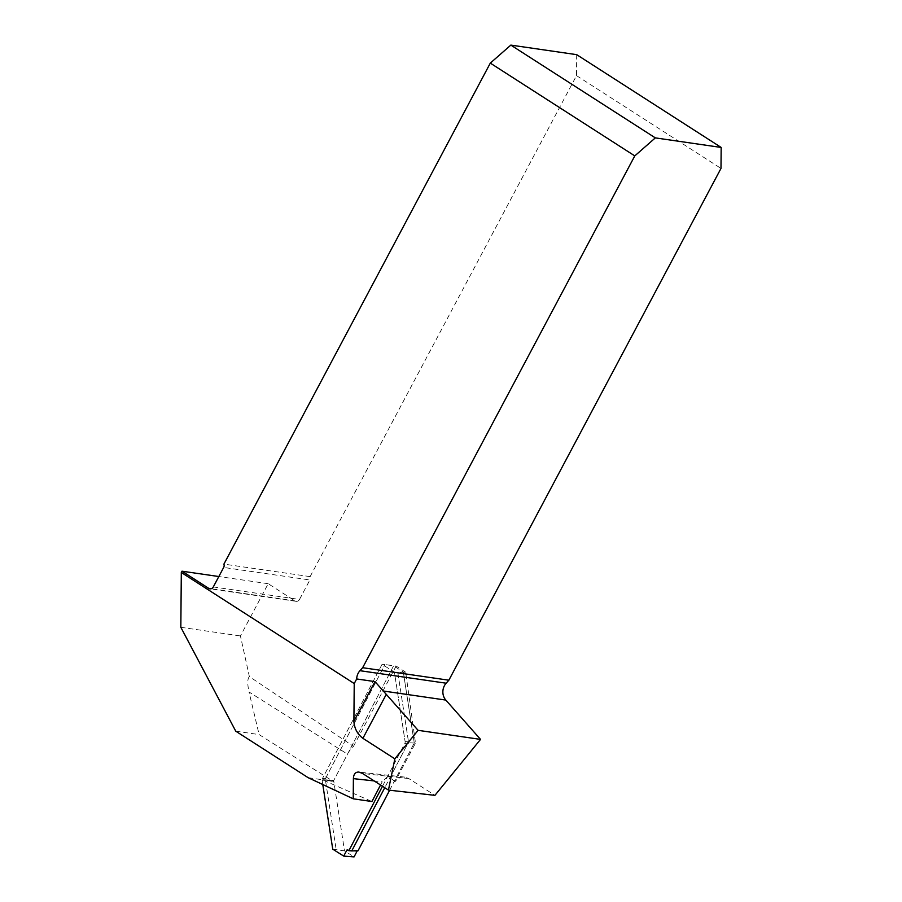 <?xml version="1.0" encoding="UTF-8"?>
<svg xmlns="http://www.w3.org/2000/svg" width="902" height="902" viewBox="0 0 902 902"><rect width="100%" height="100%" fill="white"/><g stroke="black" fill="none" stroke-linecap="round" stroke-linejoin="round"><path stroke-width="0.68" stroke-dasharray="4.51 3.38" d="M332.737 849.165L344.496 850.857L354.069 856.9M322.781 784.537L322.161 780.501L325.554 780.76L336.142 849.436M389.63 790.231L414.232 743.09L394.309 781.267L390.273 777.152L387.499 776.656L404.772 743.564A2.988 2.683 -85.6 0 0 405.099 741.557A2.988 2.683 94.4 0 1 404.772 743.564L382.482 786.262M405.686 672.204L396.125 666.059L384.974 664.548L393.576 665.856L333.717 780.557L393.576 665.856L403.329 672.013L397.793 672.373L408.493 741.816L397.793 672.373L394.399 672.114L382.065 664.323L322.488 778.482L382.065 664.323L394.399 672.114L405.099 741.557L394.399 672.114L405.686 672.204L415.495 743.124L394.997 781.73C397.557 778.347 400.77 776.802 404.637 777.084L408.775 778.561L434.922 795.35M325.554 780.76L326.208 779.914L322.138 779.678A2.988 2.683 94.4 0 1 322.488 778.482A2.988 2.683 -85.6 0 0 322.161 780.501M235.76 731.184L259.111 734.578L333.018 781.29L333.841 781.651L333.717 780.557L326.096 779.835L333.684 780.625L344.496 850.857M414.266 743.022L403.329 672.013L414.266 743.022L409.181 742.763L415.495 743.124M357.361 850.778A0.744 0.676 94.4 0 1 358.049 850.755L347.698 849.966M390.273 777.152L407.681 743.789L409.181 742.763L408.493 741.816L409.181 742.763L407.681 743.789L384.748 787.717M382.065 664.323L384.974 664.548L325.397 778.708L326.096 779.835L325.397 778.708L384.974 664.548L382.065 664.323M213.3 586.943L299.509 599.458A3.732 3.315 98.3 0 1 294.943 600.879L268.21 583.707L240.428 635.944L249.369 676.59L353.494 746.349A11.951 4.713 122.3 0 0 347.495 754.151L249.031 692.003L259.111 734.578M299.509 599.458L309.882 579.963L223.673 567.448M576.694 54.661L576.513 75.633L310.119 576.626A3.732 3.315 98.3 0 1 309.882 579.963M576.513 75.633L720.991 168.415M396.125 666.059L353.494 746.349M308.157 777.682L322.217 779.723L371.928 801.528M380.543 785.022L382.222 781.808L374.161 780.918M387.499 776.656L382.222 781.808M310.119 576.626L223.91 564.111M325.881 780.129L333.018 781.29M327.73 780.523L333.841 781.651M249.369 676.59C247.396 678.789 247.283 683.93 249.031 692.003M180.828 627.296L240.428 635.944M268.21 583.707L218.836 576.536M394.997 781.73L394.309 781.267M354.576 850.845L348.341 850.361L354.576 850.845M407.681 743.789L404.772 743.564L407.681 743.789M405.099 741.557L408.493 741.816L405.099 741.557M325.397 778.708L322.488 778.482L325.397 778.708M333.717 780.557L326.096 779.835L333.717 780.557M414.232 743.09L415.461 743.192M294.943 600.879L211.192 588.724M408.775 778.561L362.593 773.488M347.417 849.864L357.767 850.665M296.127 601.33L209.929 588.814M404.626 777.084L358.917 772.067"/><path stroke-width="1.35" d="M322.781 784.537L332.737 849.165L343.718 856.099L354.069 856.9L357.124 851.048A0.744 0.676 94.4 0 1 357.361 850.778M382.482 786.262L348.86 850.699L347.698 849.966A0.744 0.676 -85.6 0 0 346.774 850.248L343.718 856.099L354.069 856.9L357.124 851.048L354.576 850.845L357.124 851.048M384.748 787.717L351.769 850.924L358.049 850.755L389.63 790.231M351.769 850.924L348.86 850.699M721.172 147.443L655.326 137.882L510.848 45.1L576.694 54.661L721.172 147.443L720.991 168.415L448.858 680.209L446.152 683.209L359.954 670.693L362.649 667.706L448.858 680.209M218.836 576.536L182.001 571.192L181.313 572.488L180.828 627.296L235.76 731.184L308.157 777.682L353.223 798.811L353.392 778.64C353.607 774.108 355.456 771.92 358.917 772.067L362.593 773.488L388.458 790.096L434.922 795.35L480.529 739.392L445.825 700.076A11.951 10.621 98.3 0 1 446.152 683.209M388.458 790.096L394.839 758.841L362.897 738.321C357.395 734.104 354.385 728.433 353.9 721.296L374.995 681.608L356.673 678.958L354.227 683.547L181.313 572.488M356.673 678.958A11.951 10.621 98.3 0 1 359.954 670.693M182.001 571.192L208.734 588.363A3.732 3.315 98.3 0 0 213.3 586.943L223.673 567.448A3.732 3.315 98.3 0 0 223.91 564.111L490.305 63.117L634.782 155.899L362.649 667.706M480.529 739.392L418.088 730.327L374.995 681.608M353.223 798.811L371.928 801.528L380.543 785.022M353.9 721.296L354.227 683.547M510.848 45.1L490.305 63.117M634.782 155.899L655.326 137.882M394.839 758.841L418.088 730.327M346.774 850.248L348.341 850.361L346.774 850.248L343.718 856.099M445.825 700.076L382.955 690.955M211.192 588.724L208.734 588.363M362.897 738.321L386.293 694.326M374.161 780.918L353.392 778.64"/></g></svg>
